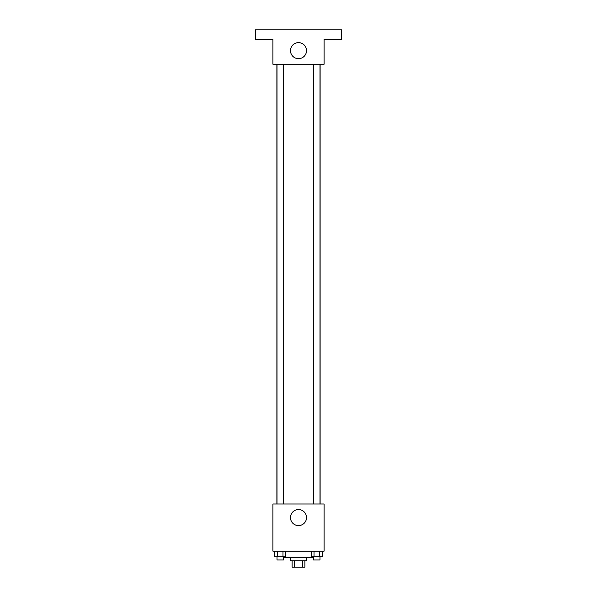 <?xml version="1.0" encoding="UTF-8"?>
<svg xmlns="http://www.w3.org/2000/svg" width="597" height="597" viewBox="0 0 597 597"><rect width="100%" height="100%" fill="white"/><g stroke="black" fill="none" stroke-linecap="round" stroke-linejoin="round"><path stroke-width="0.9" d="M302.604 560.755L302.604 567.15L292.105 567.15L292.105 560.755M302.604 567.15L304.895 567.15L304.895 560.755M306.492 557.553L306.492 560.755L290.508 560.755L290.508 557.553M294.396 560.755L294.396 567.15M284.105 556.755L284.105 557.553L312.895 557.553L312.895 556.755M324.089 551.158L272.911 551.158L272.911 503.987L324.089 503.987L324.089 551.158M306.522 517.577A8.022 8.022 0 0 1 294.493 524.524A8.022 8.022 0 0 1 294.493 510.629A8.022 8.022 0 0 1 306.522 517.577M320.119 64.23L320.119 503.987M313.597 503.987L313.597 64.23M283.403 64.23L283.403 503.987M324.089 64.23L272.911 64.23L272.911 39.447L255.322 39.447L255.322 29.85L341.678 29.85L341.678 39.447L324.089 39.447L324.089 64.23M306.522 50.641A8.022 8.022 0 0 1 294.493 57.588A8.022 8.022 0 0 1 294.493 43.693A8.022 8.022 0 0 1 306.522 50.641M322.335 551.158L322.335 556.755L311.253 556.755L311.253 551.158M319.567 551.158L319.567 556.755M314.022 551.158L314.022 556.755M319.992 556.755L319.992 559.956L313.597 559.956L313.597 556.755M285.747 551.158L285.747 556.755L274.665 556.755L274.665 551.158M282.978 551.158L282.978 556.755M277.433 551.158L277.433 556.755M283.403 556.755L283.403 559.956L277.008 559.956L277.008 556.755M276.881 64.23L276.881 503.987M319.992 503.987L319.992 64.23M277.008 64.23L277.008 503.987"/></g></svg>

